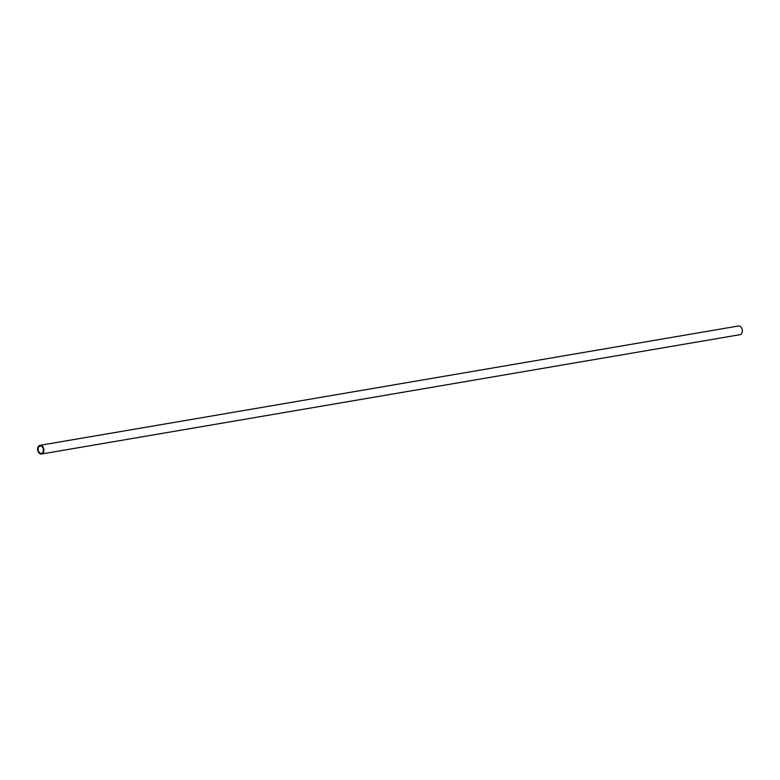 <?xml version="1.0" encoding="UTF-8"?>
<svg xmlns="http://www.w3.org/2000/svg" width="780" height="780" viewBox="0 0 780 780"><rect width="100%" height="100%" fill="white"/><g stroke="black" fill="none" stroke-linecap="round" stroke-linejoin="round"><path stroke-width="1.17" d="M39.263 446.365A3.754 2.603 -99.7 0 0 38.366 450.772A3.754 2.603 -99.7 0 0 41.408 453.365A3.754 2.603 -99.7 0 0 42.286 452.956A3.754 2.603 -99.7 0 0 43.183 448.558A3.754 2.603 -99.7 0 0 40.141 445.965A3.754 2.603 -99.7 0 0 39.263 446.365M41.515 454.009L739.966 334.678A4.407 3.062 -99.7 0 0 741 334.21A4.407 3.062 -99.7 0 0 742.053 329.043A4.407 3.062 -99.7 0 0 738.484 325.991L40.034 445.322A4.407 3.062 -99.7 0 0 39 445.79A4.407 3.062 -99.7 0 0 37.947 450.957A4.407 3.062 -99.7 0 0 41.515 454.009A4.407 3.062 -99.7 0 0 42.549 453.541A4.407 3.062 -99.7 0 0 43.602 448.363A4.407 3.062 -99.7 0 0 40.034 445.322"/></g></svg>
